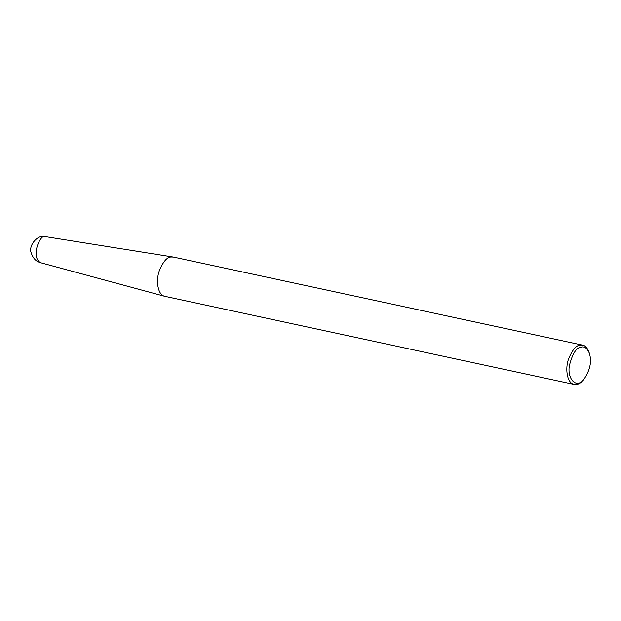 <?xml version="1.0" encoding="UTF-8"?>
<svg xmlns="http://www.w3.org/2000/svg" width="621" height="621" viewBox="0 0 621 621"><rect width="100%" height="100%" fill="white"/><g stroke="black" fill="none" stroke-linecap="round" stroke-linejoin="round"><path stroke-width="0.93" d="M583.429 380.036L582.389 381.1C579.672 383.848 576.94 384.958 574.2 384.446L164.604 296.279C157.424 294.587 155.879 280.11 159.224 270.997C163.028 261.736 167.002 257.063 171.148 256.993L173.375 257.063L582.661 345.16C585.067 345.509 587.101 347.644 588.747 351.579L589.251 352.976C592.061 361.438 590.113 370.458 583.429 380.036C575.302 389.103 566.95 377.584 569.457 365.327C572.593 353.256 576.653 347.155 581.636 347.023C584.563 346.324 587.101 348.303 589.251 352.976M574.2 384.446C566.864 383.126 565.102 368.564 568.448 359.311C572.244 349.895 576.241 345.16 580.433 345.09L582.661 345.16M46.342 236.593L42.352 236.554C36.973 236.05 28.411 245.605 31.166 252.856C33.099 258.437 36.282 261.736 40.714 262.745C30.072 257.102 40.489 233.628 45.069 236.585L173.057 257.009M40.714 262.745L164.604 296.279"/></g></svg>
